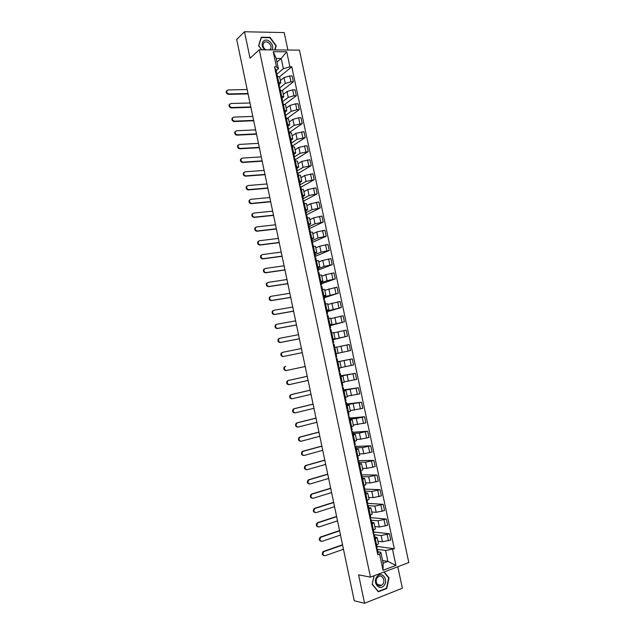 <?xml version="1.0" encoding="UTF-8"?>
<svg xmlns="http://www.w3.org/2000/svg" width="635" height="635" viewBox="0 0 635 635"><rect width="100%" height="100%" fill="white"/><g stroke="black" fill="none" stroke-linecap="round" stroke-linejoin="round"><path stroke-width="0.95" d="M287.901 50.03L284.186 32.583L244.491 31.75L236.68 39.457L354.259 600.766L364.561 603.25L402.376 588.224L397.804 566.737M370.459 577.128L408.821 562.554L299.434 50.133L259.286 49.776L370.459 577.128L358.592 574.842L364.561 603.25M244.491 31.75L250.055 58.222L259.286 49.776M377.928 541.195L382.46 541.774L390.787 540.012L389.461 533.773L381.135 535.535L374.396 534.741M374.872 537.027L377.158 537.543L375.309 538.758L376.65 545.068L378.484 543.822L377.166 537.583M376.65 545.068L375.793 545.37M373.817 532.011L389.461 533.773M375.309 538.758L374.459 539.059M374.833 526.574L379.333 527.034L387.652 525.272L386.326 519.049L378.015 520.811L371.316 520.192M372.642 530.463L375.349 528.987L374.023 522.756M370.784 517.676L386.326 519.049M371.753 522.28L374.015 522.724L371.308 524.169M371.745 511.977L376.214 512.326L384.524 510.564L383.207 504.349L374.896 506.111L368.236 505.658M369.491 515.588L372.213 514.183L370.896 507.96M367.752 503.372L383.207 504.349M368.641 507.571L370.888 507.929L368.165 509.302M368.657 497.403L373.102 497.642L381.405 495.879L380.087 489.68L371.785 491.434L365.173 491.157M366.355 500.737L369.078 499.412L367.768 493.197M363.966 489.069L380.087 489.68M365.53 492.879L367.76 493.165L365.022 494.459M365.577 482.862L369.991 482.981L378.285 481.227L376.968 475.036L368.681 476.79L362.109 476.687M363.212 485.91L365.958 484.664L364.641 478.457M360.87 474.829L376.968 475.036M362.434 478.219L364.641 478.433L361.887 479.647M362.506 468.352L366.887 468.352L375.182 466.598L373.864 460.423L365.577 462.177L359.045 462.24M360.085 471.122L362.839 469.94L361.529 463.748M357.989 460.629L373.864 460.423M359.331 463.59L361.521 463.725L358.759 464.868M359.434 453.858L363.791 453.755L372.07 452.001L370.761 445.833L362.482 447.588L355.997 447.818M356.957 456.351L359.727 455.247L358.418 449.064M355.703 446.413L370.761 445.833M356.243 448.985L358.41 449.04L355.64 450.112M356.37 439.404L360.704 439.182L368.975 437.428L367.665 431.276L359.394 433.022L352.949 433.427M353.846 441.611L356.624 440.587L355.314 434.403M352.703 432.237L367.665 431.276M353.155 434.411L355.306 434.388L352.528 435.388M353.314 424.966L365.887 422.886L364.577 416.743L356.314 418.489L349.909 419.052M350.726 426.903L353.52 425.95L352.219 419.775L349.417 420.688M349.702 418.092L364.577 416.743M350.075 419.862L352.211 419.759M350.266 410.559L362.799 408.368L361.49 402.233L346.877 404.717M347.623 412.218L350.425 411.337L349.123 405.178L346.313 406.019M346.718 403.971L361.49 402.233M347.004 405.336L349.123 405.162M347.218 396.176L359.72 393.883L358.418 387.755L343.845 390.398M344.519 397.566L347.337 396.756L346.035 390.604L343.21 391.374M343.733 389.866L358.418 387.755M343.94 390.842L346.035 390.596M344.178 381.825L356.64 379.412L355.338 373.309L340.82 376.11M341.424 382.937L344.257 382.199L342.956 376.055L340.122 376.761M340.757 375.801L355.338 373.309M340.876 376.372L342.956 376.047M341.146 367.498L353.568 364.982L352.274 358.878L337.804 361.847M339.05 371.713L339.844 371.515L339.138 368.165L338.344 368.356L341.178 367.673L339.884 361.537L337.034 362.172M337.78 361.752L352.274 358.878M337.717 361.95L339.884 361.537M335.978 357.172L336.772 356.997L336.066 353.647L335.264 353.814L350.504 350.568L349.21 344.48L336.836 347.154M337.447 353.314L335.256 353.782L337.447 353.314M336.066 353.655L350.504 350.568M338.114 353.171L336.812 347.043L333.954 347.607M333.05 339.415L347.448 336.185L346.154 330.113L333.812 332.891M332.176 339.217L335.042 338.701L333.01 339.217M333.105 339.654L347.448 336.185M335.042 338.693L333.748 332.581L330.875 333.073M330.049 325.215L344.4 321.834L343.106 315.77L330.795 318.651M329.105 324.699L331.986 324.255L329.97 324.842M330.144 325.668L344.4 321.834M331.986 324.247L330.692 318.151L327.811 318.572M327.049 311.047L341.352 307.499L340.066 301.45L327.787 304.443M326.041 310.213L328.93 309.832L326.93 310.499M327.192 311.714L341.352 307.499M328.93 309.824L327.644 303.744L324.747 304.086M324.056 296.91L338.312 293.203L337.026 287.155L324.787 290.258M322.977 295.751L325.882 295.442L323.906 296.18M324.239 297.783L338.312 293.203M325.882 295.426L324.596 289.362L321.683 289.639M321.072 282.789L327.081 280.646L335.272 278.924L333.994 272.891L325.803 274.614L321.786 276.098M319.921 281.313L322.842 281.075L320.881 281.884M321.302 283.877L335.272 278.924M322.834 281.059L321.556 275.003L318.635 275.209M318.087 268.7L324.064 266.39L332.248 264.676L330.962 258.651L322.786 260.374L318.794 261.961M316.873 266.906L319.802 266.74L317.857 267.621M318.365 269.994L332.248 264.676M319.802 266.716L318.524 260.675L315.587 260.81M315.111 254.635L321.048 252.166L329.224 250.452L327.946 244.443L319.77 246.158L315.809 247.856M313.833 252.524L316.77 252.42L314.849 253.381M314.706 256.635L329.224 250.452M316.77 252.405L315.492 246.38L312.547 246.444M312.142 240.594L318.032 237.966L326.199 236.252L324.93 230.251L316.762 231.965L312.825 233.775M310.793 238.165L313.746 238.141L311.841 239.165M311.745 242.649L326.199 236.252M313.746 238.117L312.468 232.1L309.515 232.1M309.174 226.584L315.031 223.798L323.191 222.083L321.913 216.09L313.761 217.805L309.848 219.718M307.761 223.837L310.729 223.877L308.832 224.98M308.824 228.862L323.191 222.083M310.721 223.853L309.451 217.853L306.483 217.781M306.213 212.59L312.031 209.645L320.183 207.939L318.913 201.962L310.761 203.668L306.88 205.684M304.736 209.534L307.713 209.645L305.84 210.82M306.586 214.765L320.183 207.939M307.705 209.613L306.443 203.637L303.459 203.494M303.26 198.628L309.031 195.524L317.183 193.818L315.912 187.849L307.769 189.555L303.911 191.683M301.712 195.255L304.705 195.437L302.847 196.683M303.752 200.97L317.183 193.818M304.697 195.405L303.435 189.436L300.442 189.23M300.307 184.69L306.046 181.427L314.182 179.729L312.92 173.768L304.784 175.474L300.95 177.705M298.704 181.007L301.704 181.261L299.863 182.578M300.847 187.238L314.182 179.729M301.696 181.221L300.434 175.268L297.426 174.99M297.323 170.807L303.062 167.362L311.19 165.656L309.928 159.71L301.8 161.417L297.998 163.751M295.696 166.783L298.704 167.108L296.878 168.489M297.942 173.53L311.19 165.656M298.696 167.068L297.442 161.123L294.418 160.774M293.822 157.274L300.085 153.321L308.205 151.614L306.943 145.685L298.823 147.383L295.045 149.82M292.687 152.59L295.712 152.979L293.902 154.44M295.053 159.845L308.205 151.614M295.704 152.94L294.449 147.01L291.417 146.59M290.766 143.51L297.109 139.303L305.229 137.605L303.967 131.683L295.854 133.374L292.1 135.922M289.687 138.422L292.727 138.875L290.933 140.406M292.156 146.185L305.229 137.605M292.719 138.835L291.465 132.921L288.425 132.437M287.988 129.596L294.14 125.309L302.252 123.611L300.998 117.697L298.593 117.793L292.886 119.396L289.163 122.047M286.695 124.277L289.743 124.801L287.972 126.397M289.52 132.382L302.252 123.611M289.735 124.754L288.488 118.856L285.433 118.3M285.393 115.562L291.179 111.339L296.878 109.728L299.283 109.649L298.029 103.751L295.616 103.815L289.933 105.442L286.226 108.188M283.71 110.157L286.774 110.752L285.012 112.419M287.298 118.293L299.283 109.649M286.758 110.696L285.512 104.815L282.448 104.196M282.678 101.632L288.226 97.401L293.91 95.766L296.323 95.71L295.069 89.821L292.656 89.868L286.972 91.511L283.297 94.369M280.726 96.068L283.797 96.726L282.059 98.465M284.893 104.315L296.323 95.71M283.789 96.671L282.543 90.805L279.471 90.114M279.805 87.836L285.274 83.487L290.949 81.828L293.362 81.796L292.116 75.914L289.695 75.938L284.028 77.605L280.376 80.566M277.749 82.002L280.837 82.733L279.114 84.534M282.329 90.472L293.362 81.796M280.821 82.669L279.583 76.811L276.495 76.057M382.587 560.546L387.89 561.396L385.572 550.474L377.206 549.291M378 551.791L380.825 552.204L383.143 563.166L387.89 561.396L395.923 565.396L383.032 570.27L379.619 554.125L380.825 552.204M277.003 62.071L281.202 58.483L276.241 58.468L278.416 68.747L276.447 66.826L274.542 66.834L377.793 554.792L379.619 554.125M276.447 66.826L273.24 51.697L286.734 51.8L289.917 66.786L283.369 68.731L281.202 58.483L286.734 51.8M385.572 550.474L394.311 548.759L291.783 66.786L289.917 66.786M392.525 549.41L395.923 565.396M374.031 575.77L372.166 584.335L378.341 591.788L386.771 588.478L389.041 577.826L384.183 571.913M275.003 49.919L276.257 45.847L270.097 37.37L261.255 37.211L258.588 45.641L261.636 49.8M276.9 74.097L283.369 68.731M278.416 68.747L276.169 70.636M376.857 546.37L394.311 548.759M279.575 76.787L291.783 66.786M383.032 570.27L383.143 563.166M276.241 58.468L273.24 51.697M388.525 577.731L389.041 577.826M386.159 588.351L386.771 588.478M275.804 46.252L276.257 45.847M324.056 555.696C322.024 554.926 321.747 553.553 323.215 551.577L323.826 551.68C322.318 554.03 322.755 555.371 325.136 555.712L343.471 549.259M376.587 545.092L377.174 547.87L376.452 548.449M376.563 548.989L377.515 549.489L376.793 550.077M377.523 549.513L378.238 552.926L377.515 553.514M324.255 551.466L342.59 545.06M342.535 544.774L323.636 551.363M321.112 541.306C319.064 540.591 318.754 539.234 320.159 537.234L320.778 537.313C319.326 539.647 319.786 540.98 322.135 541.306L340.495 535.043M373.428 530.193L374.031 533.027L373.301 533.575M373.428 534.186L374.372 534.638L373.642 535.194M374.372 534.662L375.094 538.067L374.372 538.623M321.254 537.067L339.614 530.86M339.558 530.59L320.643 536.98M318.167 526.931C316.111 526.28 315.762 524.939 317.119 522.915L317.73 522.978C316.341 525.296 316.817 526.613 319.143 526.931L337.518 520.859M370.284 515.318L370.896 518.2L370.157 518.716M370.3 519.414L371.237 519.819L370.499 520.335M371.237 519.835L371.959 523.232L371.221 523.764M318.262 522.692L336.645 516.684M336.598 516.438L317.651 522.629M384.119 585.367C388.898 579.557 381.46 570.492 376.96 576.691C372.11 582.525 379.666 591.645 384.119 585.367M382.762 584.216C385.802 580.604 382.206 574.127 378.523 576.596L377.349 577.659C374.309 581.231 377.849 587.724 381.524 585.327L382.762 584.216M372.197 584.184L374.174 575.715M383.858 572.04L388.668 577.906L386.477 588.224L378.309 591.431L372.324 584.208M271.875 49.887C275.241 45.633 267.954 37.465 263.771 40.846C261.318 43.426 261.604 46.418 264.604 49.824M269.812 49.871L270.716 48.697C272.463 45.236 267.176 40.045 264.279 42.402L263.287 43.656C262.604 46.077 263.438 48.133 265.787 49.84M258.707 45.791L261.374 37.56L269.938 37.703L275.908 45.918L274.669 49.911M261.771 49.8L258.786 45.72M315.238 512.588C313.166 511.993 312.785 510.675 314.087 508.619L314.69 508.667C313.365 510.969 313.857 512.27 316.159 512.58L334.558 506.698M367.141 500.483L367.76 503.412L367.022 503.896M367.181 504.674L368.102 505.015L367.363 505.508M368.109 505.039L368.824 508.429L368.086 508.929M315.277 508.349L333.685 502.531M333.637 502.309L314.674 508.302M312.309 498.277C310.229 497.737 309.809 496.427 311.063 494.355L311.658 494.387C310.396 496.665 310.904 497.951 313.174 498.253L331.597 492.569M364.006 485.664L364.633 488.64L363.887 489.093M364.069 489.95L364.974 490.252L364.228 490.704M364.982 490.268L365.697 493.657L364.95 494.117M312.293 494.03L330.724 488.402M330.684 488.204L311.698 493.998M309.388 483.981C307.292 483.497 306.84 482.211 308.038 480.116L308.721 479.727L309.316 479.742L308.634 480.131C307.435 482.386 307.951 483.656 310.197 483.949L328.636 478.457M360.878 470.884L361.513 473.908L360.767 474.329M360.966 475.266L361.855 475.512L361.101 475.933M361.863 475.52L362.577 478.909L361.823 479.338M309.316 479.742L327.771 474.305M327.731 474.131L308.721 479.727M306.483 469.709C304.363 469.289 303.879 468.019 305.03 465.899L305.752 465.479L306.348 465.471L305.618 465.892C304.475 468.13 305.006 469.392 307.221 469.678L325.691 464.375M357.751 456.12L358.402 459.192L357.648 459.581M357.862 460.605L358.743 460.796L357.981 461.193M358.743 460.812L359.458 464.193L358.704 464.59M306.348 465.471L324.818 460.232M324.787 460.073L305.752 465.479M303.57 455.47C301.45 455.104 300.934 453.85 302.022 451.707L302.792 451.255L303.387 451.231L302.609 451.683C301.514 453.906 302.07 455.152 304.26 455.43L322.747 450.318M354.64 441.396L355.298 444.516L354.528 444.873M354.767 445.968L355.632 446.111L354.87 446.476M355.64 446.119L356.354 449.501L355.592 449.866M303.387 451.231L321.881 446.175M321.85 446.048L302.792 451.255M300.673 441.246C298.537 440.936 297.982 439.706 299.029 437.539L299.839 437.055L300.426 437.023L299.609 437.507C298.569 439.698 299.133 440.936 301.3 441.206L319.802 436.285M351.528 426.696L352.195 429.855L351.425 430.189M351.671 431.363L352.536 431.451L351.766 431.784M352.536 431.459L353.25 434.832L352.481 435.173M300.426 437.023L318.937 432.157M318.921 432.046L299.839 437.055M297.759 427.061C295.616 426.791 295.045 425.569 296.037 423.402L296.886 422.886L297.474 422.831L296.616 423.347C295.624 425.521 296.204 426.744 298.339 427.014L316.873 422.283M348.417 412.02L349.099 415.234L348.321 415.528M348.591 416.782L349.433 416.822L348.663 417.124M349.44 416.83L350.147 420.195L349.377 420.505M297.474 422.831L316.008 418.155M315.992 418.068L296.886 422.886M294.815 412.909C292.695 412.639 292.116 411.432 293.06 409.281L294.521 408.67L293.632 409.218C292.687 411.361 293.275 412.575 295.394 412.845L313.944 408.297M345.321 397.375L346.012 400.629L345.226 400.899M345.511 402.225L346.345 402.217L345.567 402.487M346.345 402.225L347.059 405.59L346.281 405.86M294.521 408.67L313.079 404.177M313.063 404.114L293.941 408.742M291.87 398.78C289.782 398.51 289.187 397.32 290.084 395.192L291.576 394.533L290.655 395.105C289.758 397.232 290.354 398.431 292.441 398.701L311.023 394.343M342.225 382.754L342.924 386.056L342.138 386.294M342.432 387.707L343.265 387.644L342.471 387.882M343.265 387.652L343.972 391.009L343.186 391.247M291.576 394.533L310.158 390.231M310.15 390.192L291.005 394.621M289.338 384.612L288.933 384.675C286.869 384.413 286.258 383.23 287.115 381.127L288.068 380.524L287.679 381.024C286.829 383.127 287.433 384.318 289.504 384.58L308.102 380.413M339.368 373.205L340.185 373.094L339.392 373.301M340.185 373.102L340.892 376.452L340.098 376.666M288.639 380.421L307.245 376.309M307.237 376.285L288.068 380.524M286.568 370.491L286.004 370.602C283.956 370.34 283.345 369.165 284.155 367.086L285.139 366.458L284.718 366.966C283.909 369.046 284.528 370.221 286.568 370.491L305.189 366.506M336.304 358.735L337.106 358.577L336.312 358.751M337.106 358.577L337.82 361.926L337.018 362.109M285.71 366.339L285.139 366.458M301.427 348.536L282.781 352.282L281.765 352.933C280.988 354.989 281.615 356.156 283.639 356.425L302.125 352.671L283.083 356.552C281.059 356.283 280.432 355.124 281.202 353.06L282.662 352.306M332.915 342.717L333.708 342.503L332.899 342.646M333.708 342.503L333.002 339.169L332.192 339.304M334.748 347.424L334.042 344.083L333.24 344.226M299.387 338.804L280.162 342.527C278.154 342.257 277.519 341.106 278.257 339.066L279.297 338.399M298.521 334.685L279.86 338.249L278.813 338.915C278.074 340.955 278.717 342.114 280.718 342.384L299.379 338.765M329.867 328.303L330.644 328.041L329.835 328.152M330.644 328.041L329.938 324.707L329.128 324.81M331.676 332.923L330.978 329.621L330.168 329.732M296.489 324.993L277.249 328.525C275.265 328.255 274.622 327.112 275.312 325.096L276.384 324.406M295.624 320.858L276.939 324.239L275.868 324.93C275.169 326.954 275.812 328.097 277.797 328.366L296.481 324.937M326.827 313.92L327.589 313.603L326.771 313.69M327.589 313.603L326.89 310.277L326.072 310.356M328.612 318.421L327.922 315.174L327.104 315.262M293.608 311.206L274.336 314.555C272.375 314.277 271.724 313.15 272.383 311.15L273.479 310.436M292.735 307.062L274.026 310.253L272.931 310.967C272.272 312.968 272.923 314.103 274.884 314.373L293.584 311.126M323.786 299.553L324.541 299.196L323.723 299.244M324.541 299.188L323.842 295.878L323.017 295.918M325.549 303.951L324.874 300.768L324.048 300.823M290.719 297.442L271.431 300.601C269.486 300.331 268.827 299.204 269.454 297.228L270.558 296.497M289.854 293.283L271.121 296.299L270.002 297.029C269.375 299.006 270.034 300.133 271.978 300.411L290.703 297.347M320.754 285.226L321.5 284.813L320.667 284.837M321.493 284.805L320.794 281.495L319.969 281.511M322.493 289.504L321.826 286.377L321 286.401M287.845 283.71L268.534 286.679C266.605 286.401 265.946 285.29 266.541 283.337L267.605 282.591M286.972 279.535L268.224 282.361L267.081 283.115C266.486 285.075 267.144 286.187 269.073 286.464L287.822 283.591M317.722 270.915L318.46 270.454L317.627 270.447M318.46 270.447L317.762 267.152L316.921 267.137M319.437 275.09L318.794 272.018L317.96 272.018M284.972 269.994L265.644 272.78C263.731 272.502 263.057 271.391 263.628 269.462L264.66 268.708M284.091 265.811L265.327 268.454L264.16 269.232C263.596 271.161 264.271 272.272 266.176 272.55L284.94 269.851M315.428 256.127L314.587 256.088M315.428 256.119L314.73 252.825L313.888 252.778M316.397 260.699L315.754 257.691L314.92 257.651M282.107 256.31L262.755 258.905C260.858 258.62 260.183 257.524 260.715 255.611L261.715 254.857M281.226 252.111L262.438 254.572L261.255 255.365C260.715 257.278 261.39 258.374 263.287 258.667L282.067 256.143M311.69 242.38L312.396 241.824L311.555 241.76M312.396 241.816L311.706 238.53L310.856 238.45M313.357 246.34L312.73 243.388L311.888 243.316M279.241 242.641L259.866 245.054C257.993 244.769 257.31 243.673 257.818 241.784L258.778 241.022M278.36 238.427L259.548 240.713L258.35 241.522C257.842 243.411 258.524 244.507 260.398 244.8L279.202 242.459M308.673 228.155L309.38 227.552L308.531 227.449M309.372 227.536L308.681 224.258L307.832 224.155M310.317 232.005L309.705 229.108L308.856 229.013M276.384 229.005L256.992 231.235C255.127 230.942 254.444 229.854 254.929 227.981L255.849 227.219M275.503 224.774L256.667 226.885L255.453 227.703C254.968 229.576 255.659 230.664 257.516 230.957L276.344 228.798M305.673 213.955L306.364 213.304L305.506 213.177M306.356 213.289L305.665 210.018L304.808 209.883M307.292 217.694L306.689 214.852L305.84 214.725M273.534 215.392L254.119 217.432C252.27 217.13 251.579 216.059 252.039 214.201L252.928 213.439M272.645 211.145L253.794 213.074L252.555 213.908C252.103 215.765 252.793 216.845 254.643 217.146L273.487 215.162M302.673 199.779L303.355 199.08L302.49 198.922M303.347 199.065L302.657 195.802L301.8 195.636M304.268 203.406L303.681 200.628L302.824 200.469M270.685 201.803L251.254 203.66C249.42 203.351 248.722 202.279 249.158 200.446L250.015 199.692M269.796 197.541L250.928 199.295L249.674 200.136C249.237 201.978 249.936 203.049 251.77 203.351L270.637 201.549M299.68 185.626L300.347 184.88L299.482 184.698M300.347 184.864L299.656 181.61L298.791 181.419M301.252 189.151L300.673 186.428L299.807 186.245M267.843 188.23L248.388 189.913C246.57 189.595 245.872 188.531 246.277 186.714L247.11 185.96M266.954 183.959L248.063 185.531L246.793 186.388C246.38 188.206 247.086 189.278 248.904 189.587L267.787 187.968M296.688 171.506L297.347 170.712L296.474 170.498M297.347 170.688L296.656 167.442L295.783 167.219M298.244 174.927L297.672 172.252L296.807 172.045M265.009 174.689L245.531 176.181C243.729 175.871 243.022 174.808 243.411 173.006L244.213 172.252M264.112 170.41L245.197 171.799L243.919 172.664C243.53 174.466 244.237 175.53 246.047 175.847L264.946 174.403M293.711 157.409L294.354 156.567L293.481 156.321M294.354 156.543L293.664 153.305L292.791 153.059M295.235 160.718L294.68 158.107L293.807 157.869M262.176 161.171L242.681 162.481C240.887 162.163 240.173 161.107 240.546 159.321L241.316 158.575M261.279 156.877L242.348 158.091L241.054 158.964C240.681 160.75 241.395 161.806 243.189 162.131L262.112 160.861M290.727 143.335L291.37 142.446L290.481 142.177M291.362 142.423L290.679 139.192L289.798 138.914M292.235 146.542L291.695 143.986L290.814 143.716M259.35 147.677L239.832 148.804C238.054 148.479 237.339 147.431 237.688 145.661L238.435 144.915M258.445 143.367L239.498 144.407L238.188 145.288C237.839 147.058 238.554 148.106 240.34 148.439L259.278 147.344M287.758 129.294L288.385 128.357L287.496 128.056M288.377 128.333L287.695 125.111L286.806 124.801M289.242 132.398L288.711 129.889L287.822 129.596M256.524 134.207L236.99 135.16C235.22 134.818 234.505 133.779 234.839 132.024L235.553 131.278M255.619 129.881L236.649 130.746L235.331 131.636C235.006 133.39 235.72 134.437 237.49 134.771L256.453 133.858M284.79 115.268L285.409 114.292L284.512 113.959M285.401 114.268L284.718 111.046L283.829 110.712M286.25 118.269L285.734 115.824L284.837 115.491M253.714 120.753L234.156 121.531C232.394 121.19 231.672 120.15 231.989 118.412L232.68 117.673M252.801 116.419L233.815 117.11L232.481 118.007C232.172 119.745 232.894 120.785 234.648 121.134L253.635 120.388M281.829 101.275L282.44 100.251L281.535 99.893M282.432 100.219L281.749 97.012L280.853 96.647M283.266 104.172L282.758 101.783L281.861 101.425M250.896 107.331L231.323 107.926C229.576 107.577 228.854 106.537 229.148 104.815L229.814 104.084M249.984 102.981L230.981 103.505L229.64 104.402C229.346 106.124 230.068 107.164 231.815 107.513L250.817 106.942M278.876 87.312L279.471 86.241L278.567 85.852M279.463 86.209L278.789 83.01L277.884 82.613M280.289 90.099L279.797 87.765L278.892 87.376M248.094 93.932L228.497 94.345C226.758 93.988 226.036 92.956 226.314 91.249L226.957 90.527M247.174 89.567L228.148 89.916L226.798 90.821C226.52 92.527 227.251 93.559 228.981 93.916L248.007 93.52M275.931 73.358L276.511 72.247L275.598 71.834M276.503 72.215L275.828 69.024L274.915 68.604M277.312 76.049L276.836 73.771L275.923 73.358M284.028 77.605L285.274 83.487M286.972 91.511L288.226 97.401M289.933 105.442L291.179 111.339M292.886 119.396L294.14 125.309M295.854 133.374L297.109 139.303M298.823 147.383L300.085 153.321M301.8 161.417L303.062 167.362M304.784 175.474L306.046 181.427M307.769 189.555L309.031 195.524M310.761 203.668L312.031 209.645M313.761 217.805L315.031 223.798M316.762 231.965L318.032 237.966M319.77 246.158L321.048 252.166M322.786 260.374L324.064 266.39M325.803 274.614L327.081 280.646M328.827 288.877L330.113 294.926M331.859 303.173L333.145 309.229M334.899 317.492L336.185 323.564M337.939 331.843L339.233 337.915M340.987 346.218L342.281 352.306M344.043 360.616L345.337 366.712M347.099 375.039L348.401 381.151M350.171 389.493L351.465 395.621M353.235 403.979L354.536 410.115M356.314 418.489L357.616 424.632M359.394 433.022L360.704 439.182M362.482 447.588L363.791 453.755M365.577 462.177L366.887 468.352M368.681 476.79L369.991 482.981M371.785 491.434L373.102 497.642M374.896 506.111L376.214 512.326M378.015 520.811L379.333 527.034M381.135 535.535L382.46 541.774M280.352 90.099L281.615 96.052M283.329 104.172L284.591 110.133M286.314 118.269L287.584 124.238M289.306 132.39L290.568 138.374M292.298 146.542L293.568 152.535M295.299 160.718L296.569 166.719M298.307 174.919L299.577 180.935M301.315 189.151L302.593 195.175M304.332 203.406L305.61 209.439M307.356 217.686L308.642 223.734M310.388 231.997L311.666 238.054M313.42 246.332L314.706 252.405M316.46 260.691L317.746 266.779M319.508 275.082L320.794 281.178M322.556 289.497L323.85 295.6M325.612 303.943L326.906 310.055M328.676 318.413L329.97 324.541M331.74 332.907L333.042 339.05M334.82 347.432L336.121 353.584M337.899 361.982L339.201 368.149M340.979 376.563L342.289 382.738M344.075 391.168L345.384 397.359M347.17 405.805L348.48 412.004M350.274 420.465L351.592 426.672M353.385 435.15L354.703 441.373M356.497 449.874L357.815 456.105M359.616 464.614L360.942 470.86M362.744 479.385L364.069 485.648M365.879 494.189L367.205 500.459M369.014 509.016L370.348 515.303M372.158 523.875L373.491 530.169M277.384 76.049L278.638 81.994M292.656 89.868L293.91 95.766M295.616 103.815L296.878 109.728M298.593 117.793L299.847 123.714M301.562 131.794L302.824 137.732M304.546 145.828L305.808 151.765M307.53 159.877L308.793 165.83M310.523 173.958L311.793 179.927M313.523 188.063L314.785 194.04M316.524 202.2L317.794 208.185M319.532 216.352L320.802 222.353M322.54 230.537L323.818 236.545M325.565 244.753L326.842 250.769M328.589 258.985L329.867 265.017M331.621 273.248L332.899 279.289M334.653 287.536L335.939 293.592M337.693 301.855L338.987 307.919M340.741 316.198L342.035 322.278M343.797 330.565L345.091 336.653M346.853 344.964L348.147 351.068M349.917 359.386L351.219 365.498M352.989 373.84L354.29 379.96M356.068 388.318L357.37 394.446M359.148 402.82L360.45 408.964M362.236 417.354L363.537 423.505M365.323 431.911L366.633 438.079M368.427 446.492L369.737 452.676M371.531 461.105L372.848 467.296M374.642 475.75L375.96 481.949M377.754 490.418L379.079 496.633M380.881 505.111L382.199 511.342M384.008 519.835L385.334 526.074M387.144 534.591L388.469 540.837M289.695 75.938L290.949 81.828M283.639 356.425L283.083 356.552M280.718 342.384L280.162 342.527M277.797 328.366L277.249 328.525M274.884 314.373L274.336 314.555M271.978 300.411L271.431 300.601M269.073 286.464L268.534 286.679M266.176 272.55L265.644 272.78M263.287 258.667L262.755 258.905M260.398 244.8L259.866 245.054M257.516 230.957L256.992 231.235M254.643 217.146L254.119 217.432M251.77 203.351L251.254 203.66M248.904 189.587L248.388 189.913M246.047 175.847L245.531 176.181M243.189 162.131L242.681 162.481M240.34 148.439L239.832 148.804M237.49 134.771L236.99 135.16M234.648 121.134L234.156 121.531M231.815 107.513L231.323 107.926M228.981 93.916L228.497 94.345M323.215 551.577L323.826 551.68M320.159 537.234L320.778 537.313M317.119 522.915L317.73 522.978M377.285 584.462L381.524 585.327M269.407 49.871L270.716 48.697M314.087 508.619L314.69 508.667M311.063 494.355L311.658 494.387M308.038 480.116L308.634 480.131M305.03 465.899L305.618 465.892M302.022 451.707L302.609 451.683M299.029 437.539L299.609 437.507M296.037 423.402L296.616 423.347M293.06 409.281L293.632 409.218M290.084 395.192L290.655 395.105M287.115 381.127L287.679 381.024M284.155 367.086L284.718 366.966M281.202 353.06L281.765 352.933M278.257 339.066L278.813 338.915M275.312 325.096L275.868 324.93M272.383 311.15L272.931 310.967M269.454 297.228L270.002 297.029M266.541 283.337L267.081 283.115M263.628 269.462L264.16 269.232M260.715 255.611L261.255 255.365M257.818 241.784L258.35 241.522M254.929 227.981L255.453 227.703M252.039 214.201L252.555 213.908M249.158 200.446L249.674 200.136M246.277 186.714L246.793 186.388M243.411 173.006L243.919 172.664M240.546 159.321L241.054 158.964M237.688 145.661L238.188 145.288M234.839 132.024L235.331 131.636M231.989 118.412L232.481 118.007M229.148 104.815L229.64 104.402M226.314 91.249L226.798 90.821"/></g></svg>
